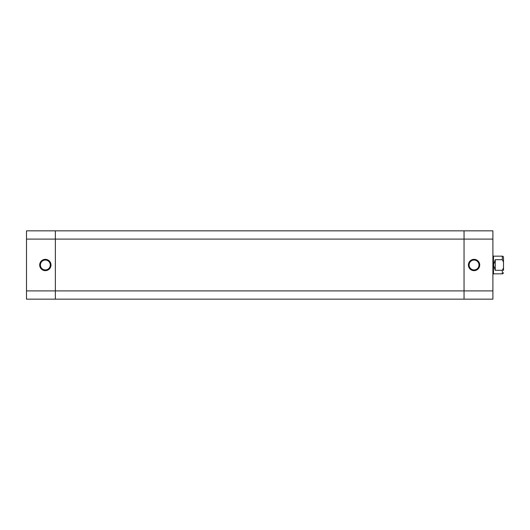 <?xml version="1.0" encoding="UTF-8"?>
<svg xmlns="http://www.w3.org/2000/svg" width="530" height="530" viewBox="0 0 530 530"><rect width="100%" height="100%" fill="white"/><g stroke="black" fill="none" stroke-linecap="round" stroke-linejoin="round"><path stroke-width="0.79" d="M45.341 270.651A5.651 5.651 0 0 1 39.69 265A5.651 5.651 0 0 1 45.341 259.349A5.651 5.651 0 0 1 50.999 265A5.651 5.651 0 0 1 45.341 270.651M45.341 260.051A4.949 4.949 0 0 0 40.399 265A4.949 4.949 0 0 0 45.341 269.949A4.949 4.949 0 0 0 50.29 265A4.949 4.949 0 0 0 45.341 260.051M26.5 239.09L26.5 230.841L55.358 230.841L55.358 290.91L55.358 239.09L26.5 239.09L26.5 290.91L55.358 290.91L55.358 299.159L26.5 299.159L26.5 290.91M492.9 239.09L492.9 230.841L464.042 230.841L464.042 239.09L55.358 239.09L55.358 230.841L464.042 230.841L464.042 290.91L55.358 290.91L55.358 299.159L464.042 299.159L464.042 290.91L464.042 299.159L492.9 299.159L492.9 239.09L464.042 239.09L464.042 290.91L492.9 290.91M474.058 259.349A5.651 5.651 0 0 1 479.71 265A5.651 5.651 0 0 1 474.058 270.651A5.651 5.651 0 0 1 468.401 265A5.651 5.651 0 0 1 474.058 259.349M474.058 269.949A4.949 4.949 0 0 0 479.001 265A4.949 4.949 0 0 0 474.058 260.051A4.949 4.949 0 0 0 469.11 265A4.949 4.949 0 0 0 474.058 269.949M503.5 257.341L503.5 262.058L502.321 259.7L502.321 256.169A1.179 1.179 0 0 1 503.5 257.341M493.49 273.831L502.321 273.831L502.321 270.3L495.258 270.3L493.49 265L493.49 273.831L492.9 274.421M502.321 259.7L495.258 259.7L493.49 265L493.49 256.169L492.9 255.579M503.5 270.479L503.5 262.058M502.321 270.3L503.5 267.941M495.258 259.7L495.258 270.3M493.49 256.169L502.321 256.169M502.321 273.831C502.645 274.056 503.036 273.659 503.5 272.659"/></g></svg>
